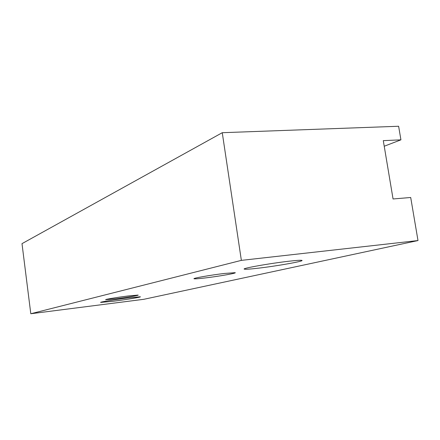 <?xml version="1.0" encoding="UTF-8"?>
<svg xmlns="http://www.w3.org/2000/svg" width="440" height="440" viewBox="0 0 440 440"><rect width="100%" height="100%" fill="white"/><g stroke="black" fill="none" stroke-linecap="round" stroke-linejoin="round"><path stroke-width="0.66" d="M205.255 277.937C198.825 278.696 195.113 278.977 194.128 278.773C191.823 278.382 210.579 275.066 224.411 273.46L235.153 272.673C237.177 273.13 218.697 276.359 205.255 277.937M116.133 298.76L105.743 299.701C104.319 299.481 117.276 297.314 127.963 295.993L138.105 295.086C139.387 295.334 126.605 297.462 116.133 298.76M113.487 301.219L100.705 302.418C99.022 302.175 114.84 299.552 127.908 297.93L140.316 296.775C141.796 297.061 126.236 299.618 113.487 301.219M258.341 268.18C250.305 269.115 245.657 269.44 244.398 269.148C240.856 268.565 269.253 263.456 288.657 261.261C296.406 260.381 300.812 260.089 301.879 260.381C304.799 261.107 276.958 266.041 258.341 268.18M400.928 139.843L398.624 126.258L222.261 132.704L241.362 260.37L418 240.554L410.702 197.494L393.058 198.968L383.29 140.646L400.928 139.843L384.225 146.234M222.261 132.704L22 243.645L30.8 313.742L143.864 299.293L418 240.554M241.362 260.37L30.8 313.742"/></g></svg>
